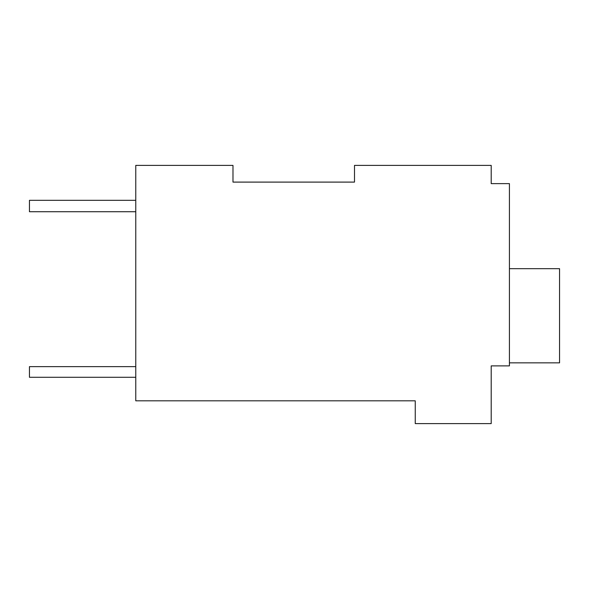 <?xml version="1.0" encoding="UTF-8"?>
<svg xmlns="http://www.w3.org/2000/svg" width="589" height="589" viewBox="0 0 589 589"><rect width="100%" height="100%" fill="white"/><g stroke="black" fill="none" stroke-linecap="round" stroke-linejoin="round"><path stroke-width="0.88" d="M354.497 182.097L354.497 165.391L491.197 165.391L491.197 183.621L509.426 183.621L509.426 365.887L491.197 365.887L491.197 423.609L415.252 423.609L415.252 400.822L135.772 400.822L135.772 165.391L232.979 165.391L232.979 182.097L354.497 182.097L232.979 182.097M491.197 180.58L491.197 183.621M135.772 200.326L29.45 200.326L29.45 211.716L135.772 211.716M135.772 366.645L29.45 366.645L29.45 377.284L135.772 377.284M509.426 268.68L559.55 268.68L559.55 362.853L509.426 362.853"/></g></svg>
